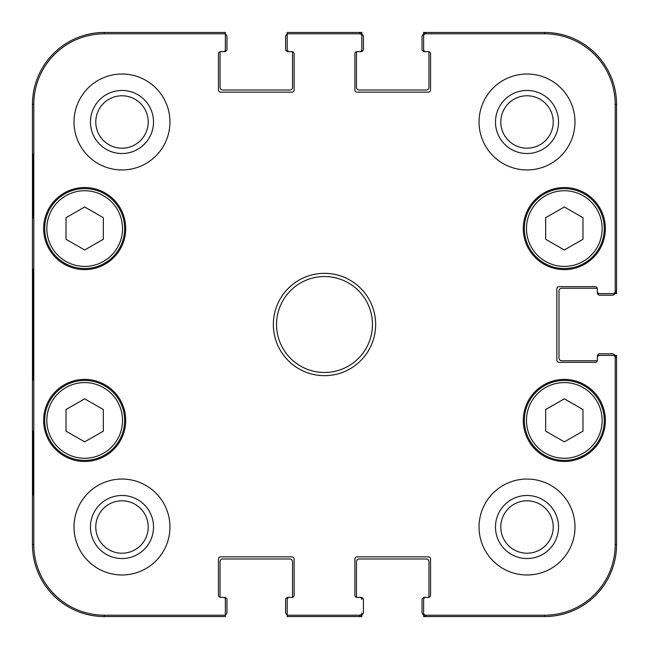 <?xml version="1.0" encoding="UTF-8"?>
<svg xmlns="http://www.w3.org/2000/svg" width="649" height="649" viewBox="0 0 649 649"><rect width="100%" height="100%" fill="white"/><g stroke="black" fill="none" stroke-linecap="round" stroke-linejoin="round"><path stroke-width="0.97" d="M582.972 239.294L564.322 249.979L545.671 239.294L545.671 217.675L564.322 206.99L582.972 217.675L582.972 239.294M524.351 228.57A39.97 39.97 0 0 0 584.311 263.186A39.97 39.97 0 0 0 584.311 193.954A39.97 39.97 0 0 0 524.351 228.57M582.972 431.155L564.322 441.839L545.671 431.155L545.671 409.527L564.322 398.843L582.972 409.527L582.972 431.155M524.351 420.43A39.97 39.97 0 0 0 584.311 455.046A39.97 39.97 0 0 0 584.311 385.814A39.97 39.97 0 0 0 524.351 420.43M103.329 239.294L84.678 249.979L66.028 239.294L66.028 217.675L84.678 206.99L103.329 217.675L103.329 239.294M44.708 228.57A39.97 39.97 0 0 0 104.659 263.186A39.97 39.97 0 0 0 104.659 193.954A39.97 39.97 0 0 0 44.708 228.57M103.329 431.155L84.678 441.839L66.028 431.155L66.028 409.527L84.678 398.843L103.329 409.527L103.329 431.155M44.708 420.43A39.97 39.97 0 0 0 104.659 455.046A39.97 39.97 0 0 0 104.659 385.814A39.97 39.97 0 0 0 44.708 420.43M597.899 356.131L597.899 355.409L597.364 355.409L597.364 360.333A1.598 1.598 0 0 1 596.301 360.739L561.661 360.739A2.661 2.661 0 0 1 558.992 358.078L558.992 290.922A2.661 2.661 0 0 1 561.661 288.261L596.301 288.261A1.598 1.598 0 0 1 597.364 288.667L597.364 293.591L597.899 293.591L597.899 292.869M423.627 614.416L423.627 599.498L423.627 614.416A2.134 2.134 90 0 0 423.651 614.741L423.627 616.55L544.6 616.55A71.95 71.95 0 0 0 616.55 544.6L616.55 355.409L614.725 355.409M614.725 293.591L616.55 293.591L616.55 104.4A71.95 71.95 0 0 0 544.6 32.45L423.627 32.45L423.627 34.275A2.134 2.134 -90 0 0 423.627 34.584L423.627 35.93A2.134 2.134 -90 0 1 425.76 33.797L544.6 33.797A70.595 70.595 0 0 1 615.203 104.4L615.203 291.458A2.134 2.134 -0 0 1 613.07 293.591L614.416 293.591A2.134 2.134 -0 0 0 614.741 293.567A2.661 2.661 0 0 1 612.283 295.19L599.498 295.19A1.598 1.598 0 0 1 597.899 293.591M424.349 51.101L423.627 51.101L423.627 51.636L428.551 51.636A1.598 1.598 0 0 1 428.957 52.699L428.957 87.339A2.661 2.661 0 0 1 426.288 90.008L359.14 90.008A2.661 2.661 0 0 1 356.479 87.339L356.479 52.699A1.598 1.598 0 0 1 356.877 51.636L361.809 51.636L361.809 51.101L361.087 51.101M361.809 34.275L361.809 32.45L287.191 32.45L287.191 33.797L359.676 33.797A2.134 2.134 -90 0 1 361.809 35.93L361.809 34.584A2.134 2.134 -90 0 0 361.785 34.259A2.661 2.661 0 0 1 363.408 36.717L363.408 49.502A1.598 1.598 0 0 1 361.809 51.101M287.913 51.101L287.191 51.101L287.191 51.636L292.115 51.636A1.598 1.598 0 0 1 292.521 52.699L292.521 87.339A2.661 2.661 0 0 1 289.86 90.008L222.712 90.008A2.661 2.661 0 0 1 220.043 87.339L220.043 52.699A1.598 1.598 0 0 1 220.449 51.636L225.373 51.636L225.373 51.101L224.651 51.101M224.651 597.899L225.373 597.899L225.373 597.364L220.449 597.364A1.598 1.598 0 0 1 220.043 596.301L220.043 561.661A2.661 2.661 0 0 1 222.712 558.992L289.86 558.992A2.661 2.661 0 0 1 292.521 561.661L292.521 596.301A1.598 1.598 0 0 1 292.123 597.364L287.191 597.364L287.191 597.899L287.913 597.899M361.087 597.899L361.809 597.899L361.809 597.364L356.885 597.364A1.598 1.598 0 0 1 356.479 596.301L356.479 561.661A2.661 2.661 0 0 1 359.14 558.992L426.288 558.992A2.661 2.661 0 0 1 428.957 561.661L428.957 596.301A1.598 1.598 0 0 1 428.551 597.364L423.627 597.364L423.627 597.899L424.349 597.899M287.191 33.797L287.191 49.502A2.134 2.134 0 0 0 289.324 51.636L291.993 51.636A2.134 2.134 0 0 1 294.119 53.77L294.119 90.008A2.134 2.134 0 0 1 291.993 92.142L220.579 92.142A2.134 2.134 0 0 1 218.445 90.008L218.445 53.77A2.134 2.134 0 0 1 220.579 51.636L223.24 51.636A2.134 2.134 0 0 0 225.373 49.502L225.373 32.45L104.4 32.45A71.95 71.95 0 0 0 32.45 104.4L32.45 544.6A71.95 71.95 0 0 0 104.4 616.55L225.373 616.55L225.373 599.498A2.134 2.134 0 0 0 223.24 597.364L220.579 597.364A2.134 2.134 0 0 1 218.445 595.23L218.445 558.992A2.134 2.134 0 0 1 220.579 556.858L291.993 556.858A2.134 2.134 0 0 1 294.119 558.992L294.119 595.23A2.134 2.134 0 0 1 291.993 597.364L289.324 597.364A2.134 2.134 0 0 0 287.191 599.498L287.191 616.55L361.809 616.55L361.809 614.725M597.899 355.409A1.598 1.598 0 0 1 599.498 353.81L612.283 353.81A2.661 2.661 0 0 1 614.741 355.433A2.134 2.134 0 0 0 614.416 355.409L613.07 355.409A2.134 2.134 0 0 1 615.203 357.542L615.203 544.6A70.595 70.595 0 0 1 544.6 615.203L425.76 615.203A2.134 2.134 90 0 1 423.627 613.07M423.627 51.101A1.598 1.598 0 0 1 422.028 49.502L422.028 36.717A2.661 2.661 0 0 1 423.651 34.259A2.134 2.134 -90 0 1 425.76 32.45L425.76 33.797M225.373 34.275A2.661 2.661 0 0 1 226.972 36.717L226.972 49.502A1.598 1.598 0 0 1 225.373 51.101M287.191 51.101A1.598 1.598 0 0 1 285.592 49.502L285.592 36.717A2.661 2.661 0 0 1 287.191 34.275M287.191 614.725A2.661 2.661 0 0 1 285.592 612.283L285.592 599.498A1.598 1.598 0 0 1 287.191 597.899M225.373 597.899A1.598 1.598 0 0 1 226.972 599.498L226.972 612.283A2.661 2.661 0 0 1 225.373 614.725M425.76 615.203L425.76 616.55A2.134 2.134 90 0 1 423.651 614.741A2.661 2.661 0 0 1 422.028 612.283L422.028 599.498A1.598 1.598 0 0 1 423.627 597.899M361.809 597.899A1.598 1.598 0 0 1 363.408 599.498L363.408 612.283A2.661 2.661 0 0 1 361.785 614.741A2.134 2.134 90 0 0 361.809 614.416L361.809 613.07A2.134 2.134 90 0 1 359.676 615.203L287.191 615.203M361.809 34.584L361.809 49.502A2.134 2.134 0 0 1 359.676 51.636L357.007 51.636A2.134 2.134 0 0 0 354.881 53.77L354.881 90.008A2.134 2.134 0 0 0 357.007 92.142L428.421 92.142A2.134 2.134 0 0 0 430.555 90.008L430.555 53.77A2.134 2.134 0 0 0 428.421 51.636L425.76 51.636A2.134 2.134 0 0 1 423.627 49.502L423.627 34.584M614.416 293.591L599.498 293.591A2.134 2.134 0 0 1 597.364 291.458L597.364 288.797A2.134 2.134 0 0 0 595.23 286.663L558.992 286.663A2.134 2.134 0 0 0 556.858 288.797L556.858 360.203A2.134 2.134 0 0 0 558.992 362.337L595.23 362.337A2.134 2.134 0 0 0 597.364 360.203L597.364 357.542A2.134 2.134 0 0 1 599.498 355.409L614.416 355.409M361.809 613.07L361.809 614.416M361.785 34.259A2.134 2.134 -90 0 0 359.676 32.45L359.676 33.797M614.741 293.567A2.134 2.134 -0 0 0 616.55 291.458L615.203 291.458M359.676 615.203L359.676 616.55A2.134 2.134 90 0 0 361.785 614.741M615.203 357.542L616.55 357.542A2.134 2.134 0 0 0 614.741 355.433M32.937 217.91L32.937 153.959L33.31 217.91M32.937 495.041L32.937 431.09L33.31 495.041M32.596 324.5L33.083 379.843C33.699 382.115 33.699 266.707 33.083 269.213L32.596 324.5M225.373 615.203L104.4 615.203A70.595 70.595 0 0 1 33.797 544.6L33.797 104.4A70.595 70.595 0 0 1 104.4 33.797L225.373 33.797M90.446 121.98A31.533 31.533 0 0 0 137.75 149.294A31.533 31.533 0 0 0 137.75 94.673A31.533 31.533 0 0 0 90.446 121.98M95.776 121.98A26.203 26.203 0 0 1 135.089 99.289A26.203 26.203 0 0 1 135.089 144.678A26.203 26.203 0 0 1 95.776 121.98M90.446 527.02A31.533 31.533 0 0 0 137.75 554.327A31.533 31.533 0 0 0 137.75 499.706A31.533 31.533 0 0 0 90.446 527.02M95.776 527.02A26.203 26.203 0 0 1 135.089 504.322A26.203 26.203 0 0 1 135.089 549.711A26.203 26.203 0 0 1 95.776 527.02M495.479 527.02A31.533 31.533 0 0 0 542.783 554.327A31.533 31.533 0 0 0 542.783 499.706A31.533 31.533 0 0 0 495.479 527.02M500.809 527.02A26.203 26.203 0 0 1 540.122 504.322A26.203 26.203 0 0 1 540.122 549.711A26.203 26.203 0 0 1 500.809 527.02M495.479 121.98A31.533 31.533 0 0 0 542.783 149.294A31.533 31.533 0 0 0 542.783 94.673A31.533 31.533 0 0 0 495.479 121.98M500.809 121.98A26.203 26.203 0 0 1 540.122 99.289A26.203 26.203 0 0 1 540.122 144.678A26.203 26.203 0 0 1 500.809 121.98M169.949 527.02A47.961 47.961 0 0 1 97.999 568.556A47.961 47.961 0 0 1 97.999 485.476A47.961 47.961 0 0 1 169.949 527.02M574.982 527.02A47.961 47.961 0 0 1 503.032 568.556A47.961 47.961 0 0 1 503.032 485.476A47.961 47.961 0 0 1 574.982 527.02M574.982 121.98A47.961 47.961 0 0 1 503.032 163.524A47.961 47.961 0 0 1 503.032 80.444A47.961 47.961 0 0 1 574.982 121.98M169.949 121.98A47.961 47.961 0 0 1 97.999 163.524A47.961 47.961 0 0 1 97.999 80.444A47.961 47.961 0 0 1 169.949 121.98M125.711 420.43A41.033 41.033 0 0 1 64.162 455.971A41.033 41.033 0 0 1 64.162 384.889A41.033 41.033 0 0 1 125.711 420.43M605.355 420.43A41.033 41.033 0 0 1 543.805 455.971A41.033 41.033 0 0 1 543.805 384.889A41.033 41.033 0 0 1 605.355 420.43M605.355 228.57A41.033 41.033 0 0 1 543.805 264.111A41.033 41.033 0 0 1 543.805 193.029A41.033 41.033 0 0 1 605.355 228.57M125.711 228.57A41.033 41.033 0 0 1 64.162 264.111A41.033 41.033 0 0 1 64.162 193.029A41.033 41.033 0 0 1 125.711 228.57M276.539 324.5A47.961 47.961 0 0 1 348.481 282.964A47.961 47.961 0 0 1 348.481 366.036A47.961 47.961 0 0 1 276.539 324.5M273.334 324.5A51.166 51.166 0 0 0 350.079 368.81A51.166 51.166 0 0 0 350.079 280.19A51.166 51.166 0 0 0 273.334 324.5M423.627 599.498A2.134 2.134 0 0 1 425.76 597.364L428.421 597.364A2.134 2.134 0 0 0 430.555 595.23L430.555 558.992A2.134 2.134 0 0 0 428.421 556.858L357.007 556.858A2.134 2.134 0 0 0 354.881 558.992L354.881 595.23A2.134 2.134 0 0 0 357.007 597.364L359.676 597.364A2.134 2.134 0 0 1 361.809 599.498M613.07 355.409L599.498 355.409M599.498 293.591L613.07 293.591M423.627 35.93L423.627 49.502M361.809 49.502L361.809 35.93M526.485 228.57A37.837 37.837 0 0 1 583.24 195.803A37.837 37.837 0 0 1 583.24 261.344A37.837 37.837 0 0 1 526.485 228.57M526.485 420.43A37.837 37.837 0 0 1 583.24 387.656A37.837 37.837 0 0 1 583.24 453.197A37.837 37.837 0 0 1 526.485 420.43M46.842 228.57A37.837 37.837 0 0 1 103.597 195.803A37.837 37.837 0 0 1 103.597 261.344A37.837 37.837 0 0 1 46.842 228.57M46.842 420.43A37.837 37.837 0 0 1 103.597 387.656A37.837 37.837 0 0 1 103.597 453.197A37.837 37.837 0 0 1 46.842 420.43M32.45 104.4L33.797 104.4M32.45 544.6L33.797 544.6M616.55 544.6L615.203 544.6M544.6 32.45L544.6 33.797M616.55 104.4L615.203 104.4M544.6 616.55L544.6 615.203M104.4 32.45L104.4 33.797M104.4 616.55L104.4 615.203"/></g></svg>
